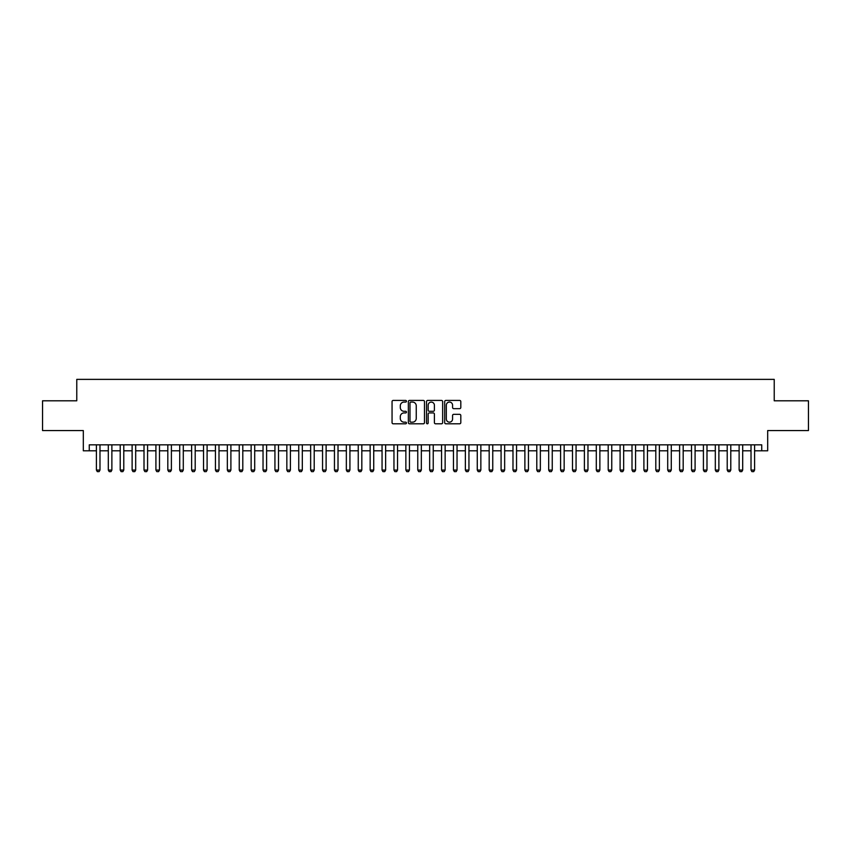 <?xml version="1.0" encoding="UTF-8"?>
<svg xmlns="http://www.w3.org/2000/svg" width="851" height="851" viewBox="0 0 851 851"><rect width="100%" height="100%" fill="white"/><g stroke="black" fill="none" stroke-linecap="round" stroke-linejoin="round"><path stroke-width="1.28" d="M406.459 401.246A0.819 0.819 0 0 0 405.64 400.427L393.226 400.427A1.17 1.17 0 0 0 392.056 401.598L392.056 422.628A1.17 1.17 0 0 0 393.226 423.798L405.64 423.798A0.819 0.819 0 0 0 406.459 422.979A0.819 0.819 0 0 0 405.64 422.16L404.034 422.16A3.734 3.734 0 0 1 400.3 418.415L400.3 416.671A3.734 3.734 0 0 1 404.034 412.926L405.64 412.926A0.819 0.819 0 0 0 406.459 412.107A0.819 0.819 0 0 0 405.64 411.288L404.034 411.288A3.734 3.734 0 0 1 400.3 407.555L400.3 405.799A3.734 3.734 0 0 1 404.034 402.066L405.64 402.066A0.819 0.819 0 0 0 406.459 401.246M459.646 408.661A1.17 1.17 0 0 0 460.806 407.491L460.806 401.598A1.17 1.17 0 0 0 459.646 400.427L445.86 400.427A1.17 1.17 0 0 0 444.69 401.598L444.69 422.628A1.17 1.17 0 0 0 445.86 423.798L459.646 423.798A1.17 1.17 0 0 0 460.806 422.628L460.806 415.501A1.17 1.17 0 0 0 459.646 414.331L453.743 414.331A1.17 1.17 0 0 0 452.572 415.501L452.572 419.032A3.127 3.127 0 0 1 449.445 422.16A3.127 3.127 0 0 1 446.328 419.032L446.328 405.193A3.127 3.127 0 0 1 449.445 402.066A3.127 3.127 0 0 1 452.572 405.193L452.572 407.491A1.17 1.17 0 0 0 453.743 408.661L459.646 408.661M89.27 450.796L89.27 444.839L761.73 444.839L761.73 450.796L767.687 450.796L767.687 430.563L808.45 430.563L808.45 400.8L774.229 400.8L774.229 379.376L76.771 379.376L76.771 400.8L42.55 400.8L42.55 430.563L83.313 430.563L83.313 450.796L96.408 450.796M424.479 401.598A1.17 1.17 0 0 0 423.309 400.427L409.522 400.427A1.17 1.17 0 0 0 408.352 401.598L408.352 422.628A1.17 1.17 0 0 0 409.522 423.798L423.309 423.798A1.17 1.17 0 0 0 424.479 422.628L424.479 401.598M427.691 400.427L441.478 400.427A1.17 1.17 0 0 1 442.648 401.598L442.648 422.628A1.17 1.17 0 0 1 441.478 423.798L435.574 423.798A1.17 1.17 0 0 1 434.404 422.628L434.404 414.097A1.17 1.17 0 0 0 433.244 412.926L429.329 412.926A1.17 1.17 0 0 0 428.159 414.097L428.159 422.979A0.819 0.819 0 0 1 427.34 423.798A0.819 0.819 0 0 1 426.521 422.979L426.521 401.598A1.17 1.17 0 0 1 427.691 400.427M99.982 450.796L108.311 450.796M111.875 450.796L120.214 450.796M123.778 450.796L132.118 450.796M135.681 450.796L144.01 450.796M147.585 450.796L155.914 450.796M159.488 450.796L167.817 450.796M171.391 450.796L179.721 450.796M183.295 450.796L191.624 450.796M195.198 450.796L203.527 450.796M207.101 450.796L215.431 450.796M218.994 450.796L227.334 450.796M230.898 450.796L239.237 450.796M242.801 450.796L251.13 450.796M254.704 450.796L263.033 450.796M266.608 450.796L274.937 450.796M278.511 450.796L286.84 450.796M290.414 450.796L298.744 450.796M302.318 450.796L310.647 450.796M314.21 450.796L322.55 450.796M326.114 450.796L334.454 450.796M338.017 450.796L346.346 450.796M349.921 450.796L358.25 450.796M361.824 450.796L370.153 450.796M373.727 450.796L382.056 450.796M385.631 450.796L393.96 450.796M397.534 450.796L405.863 450.796M409.437 450.796L417.767 450.796M421.33 450.796L429.67 450.796M433.233 450.796L441.563 450.796M445.137 450.796L453.466 450.796M457.04 450.796L465.369 450.796M468.944 450.796L477.273 450.796M480.847 450.796L489.176 450.796M492.75 450.796L501.079 450.796M504.654 450.796L512.983 450.796M516.546 450.796L524.886 450.796M528.45 450.796L536.79 450.796M540.353 450.796L548.682 450.796M552.256 450.796L560.586 450.796M564.16 450.796L572.489 450.796M576.063 450.796L584.392 450.796M587.967 450.796L596.296 450.796M599.87 450.796L608.199 450.796M611.763 450.796L620.102 450.796M623.666 450.796L632.006 450.796M635.569 450.796L643.899 450.796M647.473 450.796L655.802 450.796M659.376 450.796L667.705 450.796M671.279 450.796L679.609 450.796M683.183 450.796L691.512 450.796M695.086 450.796L703.415 450.796M706.99 450.796L715.319 450.796M718.882 450.796L727.222 450.796M730.786 450.796L739.125 450.796M742.689 450.796L751.018 450.796M754.592 450.796L761.73 450.796M410.81 402.066A0.819 0.819 0 0 0 409.991 402.885L409.991 421.341A0.819 0.819 0 0 0 410.81 422.16L412.501 422.16A3.734 3.734 0 0 0 416.245 418.415L416.245 405.799A3.734 3.734 0 0 0 412.501 402.066L410.81 402.066M434.404 405.246A3.127 3.127 0 0 0 431.287 402.119A3.127 3.127 0 0 0 428.159 405.246L428.159 410.129A1.17 1.17 0 0 0 429.329 411.288L433.244 411.288A1.17 1.17 0 0 0 434.404 410.129L434.404 405.246M99.982 444.839L99.982 470.071L99.088 471.624L97.301 471.624L96.408 470.071L96.408 444.839M96.408 470.071L99.982 470.071M111.875 444.839L111.875 470.071L110.992 471.624L109.205 471.624L108.311 470.071L108.311 444.839M108.311 470.071L111.875 470.071M123.778 444.839L123.778 470.071L122.884 471.624L121.108 471.624L120.214 470.071L120.214 444.839M120.214 470.071L123.778 470.071M135.681 444.839L135.681 470.071L134.788 471.624L133.001 471.624L132.118 470.071L132.118 444.839M132.118 470.071L135.681 470.071M147.585 444.839L147.585 470.071L146.691 471.624L144.904 471.624L144.01 470.071L144.01 444.839M144.01 470.071L147.585 470.071M159.488 444.839L159.488 470.071L158.594 471.624L156.807 471.624L155.914 470.071L155.914 444.839M155.914 470.071L159.488 470.071M171.391 444.839L171.391 470.071L170.498 471.624L168.711 471.624L167.817 470.071L167.817 444.839M167.817 470.071L171.391 470.071M183.295 444.839L183.295 470.071L182.401 471.624L180.614 471.624L179.721 470.071L179.721 444.839M179.721 470.071L183.295 470.071M195.198 444.839L195.198 470.071L194.305 471.624L192.517 471.624L191.624 470.071L191.624 444.839M191.624 470.071L195.198 470.071M207.101 444.839L207.101 470.071L206.208 471.624L204.421 471.624L203.527 470.071L203.527 444.839M203.527 470.071L207.101 470.071M218.994 444.839L218.994 470.071L218.101 471.624L216.324 471.624L215.431 470.071L215.431 444.839M215.431 470.071L218.994 470.071M230.898 444.839L230.898 470.071L230.004 471.624L228.228 471.624L227.334 470.071L227.334 444.839M227.334 470.071L230.898 470.071M242.801 444.839L242.801 470.071L241.907 471.624L240.12 471.624L239.237 470.071L239.237 444.839M239.237 470.071L242.801 470.071M254.704 444.839L254.704 470.071L253.811 471.624L252.024 471.624L251.13 470.071L251.13 444.839M251.13 470.071L254.704 470.071M266.608 444.839L266.608 470.071L265.714 471.624L263.927 471.624L263.033 470.071L263.033 444.839M263.033 470.071L266.608 470.071M278.511 444.839L278.511 470.071L277.617 471.624L275.83 471.624L274.937 470.071L274.937 444.839M274.937 470.071L278.511 470.071M290.414 444.839L290.414 470.071L289.521 471.624L287.734 471.624L286.84 470.071L286.84 444.839M286.84 470.071L290.414 470.071M302.318 444.839L302.318 470.071L301.424 471.624L299.637 471.624L298.744 470.071L298.744 444.839M298.744 470.071L302.318 470.071M314.21 444.839L314.21 470.071L313.328 471.624L311.54 471.624L310.647 470.071L310.647 444.839M310.647 470.071L314.21 470.071M326.114 444.839L326.114 470.071L325.22 471.624L323.444 471.624L322.55 470.071L322.55 444.839M322.55 470.071L326.114 470.071M338.017 444.839L338.017 470.071L337.124 471.624L335.337 471.624L334.454 470.071L334.454 444.839M334.454 470.071L338.017 470.071M349.921 444.839L349.921 470.071L349.027 471.624L347.24 471.624L346.346 470.071L346.346 444.839M346.346 470.071L349.921 470.071M361.824 444.839L361.824 470.071L360.93 471.624L359.143 471.624L358.25 470.071L358.25 444.839M358.25 470.071L361.824 470.071M373.727 444.839L373.727 470.071L372.834 471.624L371.047 471.624L370.153 470.071L370.153 444.839M370.153 470.071L373.727 470.071M385.631 444.839L385.631 470.071L384.737 471.624L382.95 471.624L382.056 470.071L382.056 444.839M382.056 470.071L385.631 470.071M397.534 444.839L397.534 470.071L396.64 471.624L394.853 471.624L393.96 470.071L393.96 444.839M393.96 470.071L397.534 470.071M409.437 444.839L409.437 470.071L408.544 471.624L406.757 471.624L405.863 470.071L405.863 444.839M405.863 470.071L409.437 470.071M421.33 444.839L421.33 470.071L420.437 471.624L418.66 471.624L417.767 470.071L417.767 444.839M417.767 470.071L421.33 470.071M433.233 444.839L433.233 470.071L432.34 471.624L430.563 471.624L429.67 470.071L429.67 444.839M429.67 470.071L433.233 470.071M445.137 444.839L445.137 470.071L444.243 471.624L442.456 471.624L441.563 470.071L441.563 444.839M441.563 470.071L445.137 470.071M457.04 444.839L457.04 470.071L456.147 471.624L454.36 471.624L453.466 470.071L453.466 444.839M453.466 470.071L457.04 470.071M468.944 444.839L468.944 470.071L468.05 471.624L466.263 471.624L465.369 470.071L465.369 444.839M465.369 470.071L468.944 470.071M480.847 444.839L480.847 470.071L479.953 471.624L478.166 471.624L477.273 470.071L477.273 444.839M477.273 470.071L480.847 470.071M492.75 444.839L492.75 470.071L491.857 471.624L490.07 471.624L489.176 470.071L489.176 444.839M489.176 470.071L492.75 470.071M504.654 444.839L504.654 470.071L503.76 471.624L501.973 471.624L501.079 470.071L501.079 444.839M501.079 470.071L504.654 470.071M516.546 444.839L516.546 470.071L515.663 471.624L513.876 471.624L512.983 470.071L512.983 444.839M512.983 470.071L516.546 470.071M528.45 444.839L528.45 470.071L527.556 471.624L525.78 471.624L524.886 470.071L524.886 444.839M524.886 470.071L528.45 470.071M540.353 444.839L540.353 470.071L539.46 471.624L537.672 471.624L536.79 470.071L536.79 444.839M536.79 470.071L540.353 470.071M552.256 444.839L552.256 470.071L551.363 471.624L549.576 471.624L548.682 470.071L548.682 444.839M548.682 470.071L552.256 470.071M564.16 444.839L564.16 470.071L563.266 471.624L561.479 471.624L560.586 470.071L560.586 444.839M560.586 470.071L564.16 470.071M576.063 444.839L576.063 470.071L575.17 471.624L573.383 471.624L572.489 470.071L572.489 444.839M572.489 470.071L576.063 470.071M587.967 444.839L587.967 470.071L587.073 471.624L585.286 471.624L584.392 470.071L584.392 444.839M584.392 470.071L587.967 470.071M599.87 444.839L599.87 470.071L598.976 471.624L597.189 471.624L596.296 470.071L596.296 444.839M596.296 470.071L599.87 470.071M611.763 444.839L611.763 470.071L610.88 471.624L609.093 471.624L608.199 470.071L608.199 444.839M608.199 470.071L611.763 470.071M623.666 444.839L623.666 470.071L622.772 471.624L620.996 471.624L620.102 470.071L620.102 444.839M620.102 470.071L623.666 470.071M635.569 444.839L635.569 470.071L634.676 471.624L632.899 471.624L632.006 470.071L632.006 444.839M632.006 470.071L635.569 470.071M647.473 444.839L647.473 470.071L646.579 471.624L644.792 471.624L643.899 470.071L643.899 444.839M643.899 470.071L647.473 470.071M659.376 444.839L659.376 470.071L658.483 471.624L656.695 471.624L655.802 470.071L655.802 444.839M655.802 470.071L659.376 470.071M671.279 444.839L671.279 470.071L670.386 471.624L668.599 471.624L667.705 470.071L667.705 444.839M667.705 470.071L671.279 470.071M683.183 444.839L683.183 470.071L682.289 471.624L680.502 471.624L679.609 470.071L679.609 444.839M679.609 470.071L683.183 470.071M695.086 444.839L695.086 470.071L694.193 471.624L692.406 471.624L691.512 470.071L691.512 444.839M691.512 470.071L695.086 470.071M706.99 444.839L706.99 470.071L706.096 471.624L704.309 471.624L703.415 470.071L703.415 444.839M703.415 470.071L706.99 470.071M718.882 444.839L718.882 470.071L717.999 471.624L716.212 471.624L715.319 470.071L715.319 444.839M715.319 470.071L718.882 470.071M730.786 444.839L730.786 470.071L729.892 471.624L728.116 471.624L727.222 470.071L727.222 444.839M727.222 470.071L730.786 470.071M742.689 444.839L742.689 470.071L741.795 471.624L740.008 471.624L739.125 470.071L739.125 444.839M739.125 470.071L742.689 470.071M754.592 444.839L754.592 470.071L753.699 471.624L751.912 471.624L751.018 470.071L751.018 444.839M751.018 470.071L754.592 470.071"/></g></svg>
